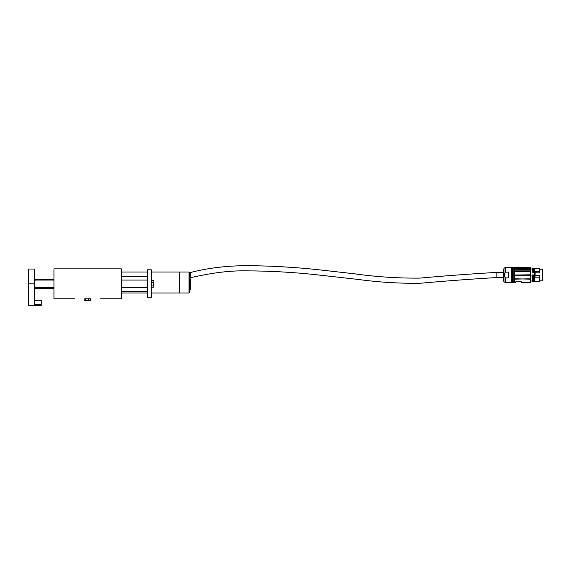 <?xml version="1.0" encoding="UTF-8"?>
<svg xmlns="http://www.w3.org/2000/svg" width="571" height="571" viewBox="0 0 571 571"><rect width="100%" height="100%" fill="white"/><g stroke="black" fill="none" stroke-linecap="round" stroke-linejoin="round"><path stroke-width="0.86" d="M89.147 298.776L86.15 298.776M74.665 298.776L53.981 298.776L53.981 268.848L121.316 268.848L121.316 298.776L100.632 298.776M53.981 298.776L55.737 298.776M59.705 298.776L70.704 298.776M104.593 298.776L115.592 298.776M119.553 298.776L121.316 298.776M529.845 282.238L521.344 282.202L529.845 282.238M521.48 282.688L530.48 282.688L530.48 268.898L514.392 268.898L514.392 282.688L515.542 282.688M515.006 275.022L529.66 274.808L529.66 275.229L515.22 275.229M515.67 282.202L515.891 281.382L521.13 281.382L521.344 282.202M529.774 279.119L515.22 278.791L529.66 279.148M515.22 271.846L515.22 271.453L529.802 271.518L515.071 271.518M529.66 270.147L515.22 270.147L529.66 269.833M529.66 269.191L515.22 269.191L529.66 268.934M515.22 271.453L529.802 271.518M514.392 268.891L518.511 268.891L515.249 268.149L516.955 268.313L514.778 267.349L514.392 267.349L514.392 268.891M513.201 267.349L514.392 267.578L514.093 282.688L513.201 282.688L513.201 267.349L511.852 267.349L511.852 282.688L512.601 282.688L512.601 267.349M505.371 277.899L505.371 282.688L511.252 282.688L511.252 267.349L505.371 267.349L505.371 272.139L508.411 272.139L508.411 277.899L505.371 277.899L504.2 275.022L505.364 272.139M503.965 281.703L503.965 268.334L503.636 280.804L503.965 281.703L505.371 282.688M503.543 275.022L503.543 269.748L503.543 275.022M518.625 268.598L517.026 267.956L529.66 267.749L518.525 267.742L518.511 268.891L529.66 268.598M519.26 267.371L530.48 267.556L530.48 268.898M529.959 267.164L530.48 267.556M518.625 268.313L529.66 268.313M532.372 280.975L532.001 275.022L534.642 274.894L534.642 272.495L532.557 272.11L532.35 269.034M527.79 267.192L519.596 267.235C520.681 267.142 520.681 267.142 519.596 267.235L530.48 267.442M518.504 268.598L517.719 268.606M516.955 268.313L517.562 268.334M517.026 267.956L515.877 267.778M515.249 267.328L516.234 267.535L515.249 267.328M514.392 267.949L516.098 267.949L516.377 267.421C515.292 267.135 515.292 267.135 516.377 267.421L516.277 267.399M518.511 267.556L519.217 267.556L518.511 267.442C514.864 267.135 514.864 267.135 518.511 267.442L518.525 267.742M518.511 267.442L519.232 267.257C515.913 267.185 515.913 267.185 519.217 267.257L519.203 267.292M518.511 267.735L516.555 267.578M532.315 281.003L530.552 281.003L530.552 269.034L532.35 268.962L532.35 268.284L532.622 272.074L534.385 272.331L534.52 281.674L534.97 281.674M532.343 271.446L532.201 268.363M532.379 271.618L532.279 268.284M532.557 272.11L532.643 270.697M532.764 272.36L532.707 270.782L533.321 270.782L533.471 272.167L534.442 272.167L534.592 270.782L534.891 271.668L539.531 271.668L539.531 272.881L535.127 272.859L534.385 272.331M534.506 275.044L532.201 274.894M531.979 275.122L532.443 281.66M533.471 268.955L533.321 271.817M534.67 274.965L534.67 272.474M533.343 274.965L532.201 275.036M533.4 281.153L533.407 275.044M534.52 281.153L533.471 281.082M534.442 272.139L534.52 268.884L533.471 268.962L533.471 272.139L534.592 271.817M533.4 268.363L532.35 268.284L533.4 268.363L533.471 272.167M539.531 268.734L534.97 268.734L539.531 268.734L539.531 271.668M539.531 271.603L534.891 271.668M534.941 271.603L534.97 268.363L534.891 270.747L534.52 270.79L534.52 268.363L534.52 271.817L534.52 269.648M539.531 272.881L534.891 272.724M539.531 280.832L542.3 280.832L542.3 269.205L539.531 269.205M542.45 275.022L542.45 269.355L542.45 275.022M535.127 275.422L539.531 275.422L539.531 277.806L535.006 277.806L535.127 272.881M534.97 275.764L534.998 275.029L534.592 275.036L534.592 281.753M534.442 281.082L534.449 274.958M533.321 281.753L533.321 274.958L532.051 275.115L532.5 281.753L533.4 281.674L533.321 274.958L533.4 279.918M532.5 281.753L532.129 275.115M520.081 267.199L514.849 267.392M534.97 274.615L534.97 275.422M539.795 269.226L540.808 269.234M534.891 268.284L534.97 271.503M534.891 281.753L534.913 274.894L534.97 281.624L539.531 281.303L539.531 277.806M508.411 272.139L508.411 277.899M534.97 281.303L534.891 274.894M533.4 269.64L533.4 271.817M519.467 267.207L519.91 267.178M520.045 267.164L516.976 267.164M151.244 272.024L179.672 272.024L179.672 292.973L189.022 292.973L189.022 272.024L179.672 272.024L179.672 292.973L151.244 292.973M189.394 275.022L189.394 272.438L190.707 272.438C208.551 267.899 227.679 265.643 248.085 265.679C271.411 265.865 294.672 267.199 317.876 269.683L354.291 273.787C375.989 276.835 397.78 278.284 419.664 278.12C445.13 275.814 470.625 273.923 496.142 272.438L496.142 277.599L503.543 277.599M496.142 272.438L503.543 272.438M189.022 272.024L189.394 272.403L189.394 292.602L189.394 289.904L190.671 289.904L190.671 279.918L190.671 289.904M179.672 282.502L179.672 292.973L179.672 282.502M88.426 298.776L90.568 298.776L90.568 300.496L88.426 300.496L88.426 298.776L85.507 298.776L85.115 300.646L90.361 300.61M84.936 300.61L84.729 298.776L85.507 298.776M90.175 300.646L90.568 300.496M88.426 300.496L85.507 300.496M85.115 300.646L84.729 300.496M35.481 287.691L35.481 288.298L35.295 287.684M39.32 279.326L35.481 279.326L40.027 279.405M35.295 279.933L35.481 279.326L35.481 279.926M34.538 269.034L34.538 305.299L41.269 305.299L28.55 305.321L28.55 269.034L34.538 269.034M34.538 300.082L41.269 300.082L41.269 305.299M147.504 297.841L147.504 269.783L151.244 269.783L151.244 297.841L147.504 297.841M151.622 285.921L153.599 285.921L153.863 281.439L153.863 286.578L153.599 287.234L151.622 287.234L151.622 280.382L153.599 280.382L153.863 281.439L153.727 280.575M153.599 285.921L153.863 286.578M153.863 281.039L153.599 280.382M151.622 282.495L153.599 282.495M36.708 280.068L39.32 279.897L40.198 279.319L53.981 279.319M39.32 287.356L40.198 288.298L35.481 288.298M36.708 279.897L34.831 280.275M35.452 280.068L34.867 280.083M40.213 288.284L39.32 287.727L35.452 287.691M189.394 288.127L189.394 289.904M190.892 277.934L190.892 279.283L190.892 277.934M190.892 280.075L190.892 279.283M190.671 279.918L190.143 279.918L190.143 279.126L190.143 279.918M190.143 279.126L190.671 279.126M529.66 278.791L515.22 279.148M529.66 271.453L529.66 271.846M514.093 267.349L514.093 282.688M534.385 275.022L533.471 274.958M533.321 268.284L533.4 270.79L532.707 270.747M534.998 275.029L535.006 277.806M190.707 272.438L190.707 277.599C207.923 273.859 226.559 270.461 246.529 270.854C269.191 270.947 291.795 272.167 314.335 274.523L358.26 279.455C378.694 282.231 399.215 283.509 419.821 283.28C445.237 281.003 470.675 279.105 496.142 277.599M34.538 304.571L41.269 304.571M41.269 300.831L34.538 300.831M34.538 283.808L28.55 283.808M512.601 282.688L513.201 282.688M511.252 282.688L511.852 282.688M503.965 268.334L505.371 267.349M503.636 269.234L503.543 269.748M519.589 267.235L520.381 267.199M511.852 267.349L511.252 267.349M519.217 267.257L516.598 267.164M503.636 280.804L503.543 280.29M147.504 272.024L121.316 272.024M147.504 292.973L121.316 292.973M189.022 292.973L189.394 292.602M189.394 277.599L190.707 277.599M147.504 287.548L121.316 287.548M53.981 287.548L34.538 287.548M147.504 280.068L121.316 280.068M53.981 280.068L34.538 280.068M151.244 286.799L151.622 286.799M151.244 280.818L151.622 280.818M53.981 288.298L40.198 288.298M34.938 279.997L34.538 279.883M147.504 276.328L121.316 276.328M147.504 291.289L121.316 291.289M189.394 277.713L190.671 277.713"/></g></svg>

